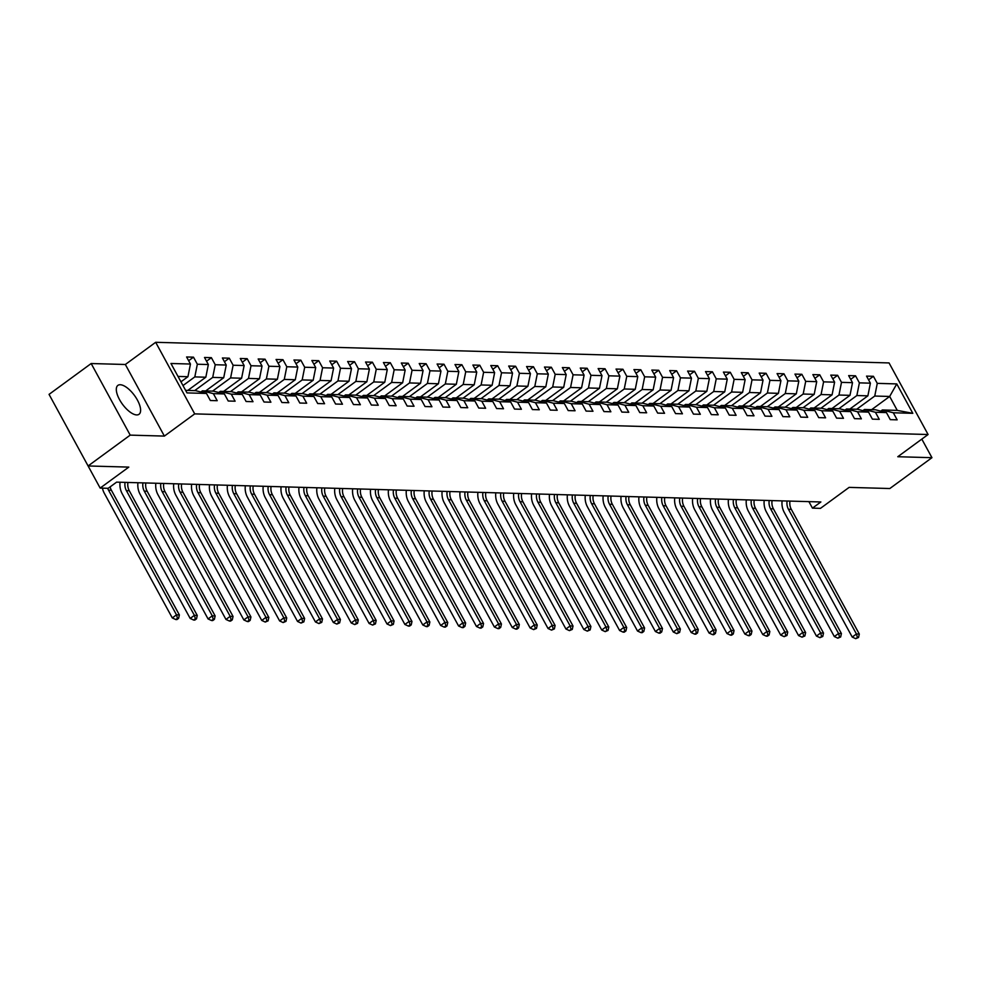 <?xml version="1.0" encoding="UTF-8"?>
<svg xmlns="http://www.w3.org/2000/svg" width="981" height="981" viewBox="0 0 981 981"><rect width="100%" height="100%" fill="white"/><g stroke="black" fill="none" stroke-linecap="round" stroke-linejoin="round"><path stroke-width="1.47" d="M136.69 414.926A17.903 7.431 53.8 0 0 139.032 414.276A17.903 7.431 53.8 0 0 136.028 397.734A17.903 7.431 53.8 0 0 120.234 384.736A17.903 7.431 53.8 0 0 117.892 385.386A17.903 7.431 53.8 0 0 120.896 401.928A17.903 7.431 53.8 0 0 136.69 414.926M91.172 363.534L130.203 435.123L164.379 436.091L125.347 364.491L91.172 363.534L49.05 394.374L100.16 488.084L108.192 488.305L116.616 482.137L820.876 501.965L812.452 508.133L820.472 508.354L849.117 487.385L889.828 488.526L931.95 457.686L921.821 439.12M125.347 364.491L155.672 342.295L889.056 362.933L928.087 434.522L194.704 413.884L155.672 342.295M130.203 435.123L88.082 465.963L128.805 467.103L100.16 488.084M185.605 390.364L195.526 390.646L206.488 393.442L210.339 400.506L217.218 400.702L213.368 393.639L224.379 393.945L228.23 401.008L235.109 401.204L231.258 394.141L242.27 394.448L246.121 401.511L253.012 401.707L249.162 394.644L260.173 394.951L264.024 402.014L270.903 402.21L267.053 395.147L278.064 395.466L281.915 402.517L288.794 402.713L284.944 395.65L295.955 395.968L299.806 403.032L306.685 403.216L302.835 396.152L313.846 396.471L317.697 403.534L324.576 403.718L320.726 396.667L331.737 396.974L335.588 404.037L342.467 404.221L338.617 397.17L349.628 397.477L353.479 404.54L360.37 404.736L356.52 397.673L367.532 397.979L371.382 405.043L378.261 405.239L374.411 398.176L385.423 398.482L389.273 405.545L396.152 405.742L392.302 398.678L403.314 398.985L407.164 406.048L414.043 406.244L410.193 399.181L421.205 399.488L425.055 406.551L431.934 406.747L428.084 399.684L439.096 399.99L442.946 407.054L449.838 407.25L445.987 400.187L456.987 400.493L460.837 407.556L467.729 407.753L463.878 400.689L474.89 400.996L478.74 408.059L485.62 408.255L481.769 401.192L492.781 401.499L496.631 408.562L503.511 408.758L499.66 401.695L510.672 402.002L514.522 409.065L521.402 409.261L517.551 402.198L528.563 402.517L532.413 409.567L539.292 409.764L535.442 402.7L546.454 403.019L550.304 410.083L557.196 410.266L553.345 403.203L564.357 403.522L568.207 410.585L575.087 410.769L571.236 403.706L582.248 404.025L586.098 411.088L592.978 411.272L589.127 404.221L600.139 404.528L603.989 411.591L610.869 411.787L607.018 404.724L618.03 405.03L621.88 412.094L628.76 412.29L624.909 405.227L635.921 405.533L639.771 412.596L646.651 412.793L642.8 405.729L653.812 406.036L657.662 413.099L664.554 413.295L660.703 406.232L671.715 406.539L675.566 413.602L682.445 413.798L678.594 406.735L689.606 407.041L693.457 414.105L700.336 414.301L696.485 407.238L707.497 407.544L711.348 414.607L718.227 414.804L714.376 407.74L725.388 408.047L729.239 415.11L736.118 415.306L732.267 408.243L743.279 408.55L747.13 415.613L754.021 415.809L750.171 408.746L761.182 409.052L765.033 416.116L771.912 416.312L768.062 409.249L779.073 409.567L782.924 416.618L789.803 416.815L785.953 409.751L796.964 410.07L800.815 417.133L807.694 417.317L803.844 410.254L814.855 410.573L818.706 417.636L825.585 417.82L821.735 410.757L832.746 411.076L836.597 418.139L843.476 418.323L839.626 411.272L850.637 411.579L854.488 418.642L861.379 418.838L857.529 411.775L868.541 412.081L872.391 419.145L879.27 419.341L875.42 412.278L886.432 412.584L890.282 419.647L897.161 419.843L893.311 412.78L912.808 413.32L896.769 383.914L889.669 396.459L874.758 396.042L856.72 409.249M206.488 393.442L186.991 392.903L170.952 363.485L190.449 364.037L186.598 356.974L193.49 357.17L188.646 360.714M896.769 383.914L877.272 383.363L873.421 376.299L866.542 376.115L870.392 383.179L859.381 382.86L855.53 375.797L848.651 375.613L852.501 382.664L841.49 382.357L837.639 375.294L830.76 375.11L834.61 382.161L823.599 381.854L819.748 374.791L812.869 374.595L816.719 381.658L805.708 381.351L801.857 374.288L794.966 374.092L798.816 381.155L787.804 380.849L783.954 373.786L777.075 373.589L780.925 380.653L769.913 380.346L766.063 373.283L759.184 373.087L763.034 380.15L752.022 379.843L748.172 372.78L741.293 372.584L745.143 379.647L734.131 379.34L730.281 372.277L723.402 372.081L727.252 379.144L716.24 378.838L712.39 371.774L705.511 371.578L709.361 378.641L698.349 378.335L694.499 371.272L687.607 371.076L691.458 378.139L680.446 377.832L676.596 370.769L669.716 370.573L673.567 377.636L662.555 377.329L658.705 370.266L651.825 370.07L655.676 377.133L644.664 376.814L640.814 369.763L633.934 369.567L637.785 376.63L626.773 376.312L622.923 369.248L616.043 369.064L619.894 376.128L608.882 375.809L605.032 368.746L598.14 368.562L601.991 375.625L590.979 375.306L587.129 368.243L580.249 368.059L584.1 375.11L573.088 374.803L569.238 367.74L562.358 367.544L566.209 374.607L555.197 374.301L551.347 367.237L544.467 367.041L548.318 374.104L537.306 373.798L533.456 366.735L526.576 366.538L530.427 373.602L519.415 373.295L515.565 366.232L508.685 366.036L512.536 373.099L501.524 372.792L497.674 365.729L490.782 365.533L494.632 372.596L483.621 372.29L479.77 365.226L472.891 365.03L476.741 372.093L465.73 371.787L461.879 364.724L455 364.527L458.85 371.591L447.839 371.284L443.988 364.221L437.109 364.025L440.96 371.088L429.948 370.781L426.097 363.718L419.218 363.522L423.069 370.585L412.057 370.278L408.206 363.215L401.315 363.019L405.165 370.082L394.166 369.763L390.315 362.712L383.424 362.516L387.274 369.579L376.263 369.261L372.412 362.197L365.533 362.014L369.383 369.077L358.372 368.758L354.521 361.695L347.642 361.511L351.492 368.574L340.481 368.255L336.63 361.192L329.751 361.008L333.601 368.059L322.59 367.752L318.739 360.689L311.86 360.493L315.71 367.556L304.699 367.25L300.848 360.186L293.957 359.99L297.807 367.053L286.795 366.747L282.945 359.684L276.066 359.487L279.916 366.551L268.904 366.244L265.054 359.181L258.175 358.985L262.025 366.048L251.013 365.741L247.163 358.678L240.284 358.482L244.134 365.545L233.122 365.239L229.272 358.175L222.393 357.979L226.243 365.042L215.231 364.736L211.381 357.673L204.502 357.476L208.352 364.54L197.34 364.233L193.49 357.17M224.379 393.945L213.429 391.149L202.417 390.83L200.823 391.995M182.993 385.558L194.814 376.9L205.826 377.219L187.788 390.426M202.417 390.83L213.368 393.639M197.34 364.233L194.814 376.9M208.352 364.54L205.826 377.219M242.27 394.448L231.32 391.652L220.308 391.333L218.714 392.498M194.667 390.622L212.705 377.403L223.717 377.722L205.679 390.929M220.308 391.333L231.258 394.141M215.231 364.736L212.705 377.403M226.243 365.042L223.717 377.722M260.173 394.951L249.211 392.155L238.199 391.836L236.617 393.001M212.558 391.125L230.609 377.906L241.608 378.225L223.57 391.431M238.199 391.836L249.162 394.644M233.122 365.239L230.609 377.906M244.134 365.545L241.608 378.225M278.064 395.466L267.102 392.658L256.09 392.351L254.508 393.504M230.461 391.627L248.5 378.408L259.511 378.727L241.473 391.934M256.09 392.351L267.053 395.147M251.013 365.741L248.5 378.408M262.025 366.048L259.511 378.727M295.955 395.968L284.993 393.16L273.981 392.854L272.399 394.006M248.352 392.13L266.391 378.924L277.402 379.23L259.364 392.437M273.981 392.854L284.944 395.65M268.904 366.244L266.391 378.924M279.916 366.551L277.402 379.23M313.846 396.471L302.884 393.663L291.872 393.356L290.29 394.509M266.243 392.633L284.282 379.426L295.293 379.733L277.255 392.94M291.872 393.356L302.835 396.152M286.795 366.747L284.282 379.426M297.807 367.053L295.293 379.733M331.737 396.974L320.787 394.166L309.775 393.859L308.181 395.012M284.134 393.136L302.173 379.929L313.184 380.236L295.146 393.442M309.775 393.859L320.726 396.667M304.699 367.25L302.173 379.929M315.71 367.556L313.184 380.236M349.628 397.477L338.678 394.669L327.666 394.362L326.072 395.527M302.025 393.639L320.064 380.432L331.075 380.738L313.037 393.945M327.666 394.362L338.617 397.17M322.59 367.752L320.064 380.432M333.601 368.059L331.075 380.738M367.532 397.979L356.569 395.171L345.557 394.865L343.975 396.03M319.916 394.141L337.967 380.935L348.978 381.241L330.928 394.448M345.557 394.865L356.52 397.673M340.481 368.255L337.967 380.935M351.492 368.574L348.978 381.241M385.423 398.482L374.46 395.674L363.448 395.368L361.866 396.532M337.82 394.644L355.858 381.437L366.869 381.744L348.831 394.951M363.448 395.368L374.411 398.176M358.372 368.758L355.858 381.437M369.383 369.077L366.869 381.744M403.314 398.985L392.351 396.177L381.339 395.87L379.757 397.035M355.711 395.147L373.749 381.94L384.76 382.247L366.722 395.453M381.339 395.87L392.302 398.678M376.263 369.261L373.749 381.94M387.274 369.579L384.76 382.247M421.205 399.488L410.242 396.68L399.242 396.373L397.648 397.538M373.602 395.65L391.64 382.443L402.651 382.749L384.613 395.968M399.242 396.373L410.193 399.181M394.166 369.763L391.64 382.443M405.165 370.082L402.651 382.749M439.096 399.99L428.145 397.182L417.133 396.876L415.539 398.041M391.493 396.152L409.531 382.946L420.542 383.252L402.504 396.471M417.133 396.876L428.084 399.684M412.057 370.278L409.531 382.946M423.069 370.585L420.542 383.252M456.987 400.493L446.036 397.697L435.024 397.379L433.443 398.544M409.384 396.655L427.422 383.448L438.433 383.755L420.395 396.974M435.024 397.379L445.987 400.187M429.948 370.781L427.422 383.448M440.96 371.088L438.433 383.755M474.89 400.996L463.927 398.2L452.915 397.881L451.334 399.046M427.287 397.158L445.325 383.951L456.337 384.27L438.286 397.477M452.915 397.881L463.878 400.689M447.839 371.284L445.325 383.951M458.85 371.591L456.337 384.27M492.781 401.499L481.818 398.703L470.806 398.384L469.225 399.549M445.178 397.673L463.216 384.454L474.228 384.773L456.19 397.979M470.806 398.384L481.769 401.192M465.73 371.787L463.216 384.454M476.741 372.093L474.228 384.773M510.672 402.002L499.709 399.206L488.697 398.887L487.116 400.052M463.069 398.176L481.107 384.957L492.119 385.275L474.081 398.482M488.697 398.887L499.66 401.695M483.621 372.29L481.107 384.957M494.632 372.596L492.119 385.275M528.563 402.517L517.612 399.708L506.601 399.402L505.007 400.555M480.96 398.678L498.998 385.459L510.01 385.778L491.971 398.985M506.601 399.402L517.551 402.198M501.524 372.792L498.998 385.459M512.536 373.099L510.01 385.778M546.454 403.019L535.503 400.211L524.492 399.905L522.898 401.057M498.851 399.181L516.889 385.974L527.901 386.281L509.862 399.488M524.492 399.905L535.442 402.7M519.415 373.295L516.889 385.974M530.427 373.602L527.901 386.281M564.357 403.522L553.394 400.714L542.383 400.407L540.801 401.56M516.742 399.684L534.792 386.477L545.804 386.784L527.753 399.99M542.383 400.407L553.345 403.203M537.306 373.798L534.792 386.477M548.318 374.104L545.804 386.784M582.248 404.025L571.285 401.217L560.274 400.91L558.692 402.063M534.645 400.187L552.683 386.98L563.695 387.287L545.657 400.493M560.274 400.91L571.236 403.706M555.197 374.301L552.683 386.98M566.209 374.607L563.695 387.287M600.139 404.528L589.176 401.72L578.165 401.413L576.583 402.578M552.536 400.689L570.574 387.483L581.586 387.789L563.548 400.996M578.165 401.413L589.127 404.221M573.088 374.803L570.574 387.483M584.1 375.11L581.586 387.789M618.03 405.03L607.067 402.222L596.056 401.916L594.474 403.081M570.427 401.192L588.465 387.986L599.477 388.292L581.439 401.499M596.056 401.916L607.018 404.724M590.979 375.306L588.465 387.986M601.991 375.625L599.477 388.292M635.921 405.533L624.971 402.725L613.959 402.418L612.365 403.583M588.318 401.695L606.356 388.488L617.368 388.795L599.33 402.002M613.959 402.418L624.909 405.227M608.882 375.809L606.356 388.488M619.894 376.128L617.368 388.795M653.812 406.036L642.862 403.228L631.85 402.921L630.256 404.086M606.209 402.198L624.247 388.991L635.259 389.298L617.221 402.504M631.85 402.921L642.8 405.729M626.773 376.312L624.247 388.991M637.785 376.63L635.259 389.298M671.715 406.539L660.753 403.731L649.741 403.424L648.159 404.589M624.1 402.7L642.15 389.494L653.162 389.8L635.112 403.019M649.741 403.424L660.703 406.232M644.664 376.814L642.15 389.494M655.676 377.133L653.162 389.8M689.606 407.041L678.644 404.233L667.632 403.927L666.05 405.092M642.003 403.203L660.041 389.997L671.053 390.303L653.015 403.522M667.632 403.927L678.594 406.735M662.555 377.329L660.041 389.997M673.567 377.636L671.053 390.303M707.497 407.544L696.535 404.736L685.523 404.43L683.941 405.594M659.894 403.706L677.932 390.499L688.944 390.806L670.906 404.025M685.523 404.43L696.485 407.238M680.446 377.832L677.932 390.499M691.458 378.139L688.944 390.806M725.388 408.047L714.438 405.251L703.426 404.932L701.832 406.097M677.785 404.209L695.823 391.002L706.835 391.309L688.797 404.528M703.426 404.932L714.376 407.74M698.349 378.335L695.823 391.002M709.361 378.641L706.835 391.309M743.279 408.55L732.329 405.754L721.317 405.435L719.723 406.6M695.676 404.724L713.714 391.505L724.726 391.824L706.688 405.03M721.317 405.435L732.267 408.243M716.24 378.838L713.714 391.505M727.252 379.144L724.726 391.824M761.182 409.052L750.22 406.257L739.208 405.938L737.626 407.103M713.567 405.227L731.605 392.008L742.617 392.326L724.579 405.533M739.208 405.938L750.171 408.746M734.131 379.34L731.605 392.008M745.143 379.647L742.617 392.326M779.073 409.567L768.111 406.759L757.099 406.441L755.517 407.606M731.47 405.729L749.509 392.51L760.52 392.829L742.482 406.036M757.099 406.441L768.062 409.249M752.022 379.843L749.509 392.51M763.034 380.15L760.52 392.829M796.964 410.07L786.002 407.262L774.99 406.956L773.408 408.108M749.361 406.232L767.4 393.013L778.411 393.332L760.373 406.539M774.99 406.956L785.953 409.751M769.913 380.346L767.4 393.013M780.925 380.653L778.411 393.332M814.855 410.573L803.893 407.765L792.881 407.458L791.299 408.611M767.252 406.735L785.291 393.528L796.302 393.835L778.264 407.041M792.881 407.458L803.844 410.254M787.804 380.849L785.291 393.528M798.816 381.155L796.302 393.835M832.746 411.076L821.796 408.268L810.784 407.961L809.19 409.114M785.143 407.238L803.181 394.031L814.193 394.337L796.155 407.544M810.784 407.961L821.735 410.757M805.708 381.351L803.181 394.031M816.719 381.658L814.193 394.337M850.637 411.579L839.687 408.77L828.675 408.464L827.081 409.629M803.034 407.74L821.072 394.534L832.084 394.84L814.046 408.047M828.675 408.464L839.626 411.272M823.599 381.854L821.072 394.534M834.61 382.161L832.084 394.84M868.541 412.081L857.578 409.273L846.566 408.967L844.984 410.132M820.925 408.243L838.976 395.036L849.987 395.343L831.937 408.55M846.566 408.967L857.529 411.775M841.49 382.357L838.976 395.036M852.501 382.664L849.987 395.343M886.432 412.584L875.469 409.776L864.457 409.469L862.875 410.634M838.829 408.746L856.867 395.539L867.878 395.846L849.84 409.052M864.457 409.469L875.42 412.278M859.381 382.86L856.867 395.539M870.392 383.179L867.878 395.846M912.808 413.32L897.259 410.389L882.348 409.972L880.766 411.137M871.631 409.666L889.669 396.459L897.259 410.389M882.348 409.972L893.311 412.78M877.272 383.363L874.758 396.042M928.087 434.522L897.774 456.729L931.95 457.686M164.379 436.091L194.704 413.884M808.896 501.622L812.452 508.133M180.945 381.817L187.935 376.704L178.015 376.434M190.449 364.037L187.935 376.704M873.421 376.299L868.577 379.855M855.53 375.797L850.686 379.353M837.639 375.294L832.795 378.838M819.748 374.791L814.904 378.335M801.857 374.288L797.013 377.832M783.954 373.786L779.122 377.329M766.063 373.283L761.219 376.827M748.172 372.78L743.328 376.324M730.281 372.277L725.437 375.821M712.39 371.774L707.546 375.318M694.499 371.272L689.655 374.816M676.596 370.769L671.752 374.313M658.705 370.266L653.861 373.81M640.814 369.763L635.97 373.307M622.923 369.248L618.079 372.805M605.032 368.746L600.188 372.302M587.129 368.243L582.297 371.799M569.238 367.74L564.394 371.284M551.347 367.237L546.503 370.781M533.456 366.735L528.612 370.278M515.565 366.232L510.721 369.776M497.674 365.729L492.83 369.273M479.77 365.226L474.927 368.77M461.879 364.724L457.036 368.267M443.988 364.221L439.145 367.765M426.097 363.718L421.254 367.262M408.206 363.215L403.363 366.759M390.315 362.712L385.472 366.256M372.412 362.197L367.568 365.754M354.521 361.695L349.677 365.251M336.63 361.192L331.786 364.748M318.739 360.689L313.895 364.233M300.848 360.186L296.004 363.73M282.945 359.684L278.114 363.228M265.054 359.181L260.21 362.725M247.163 358.678L242.319 362.222M229.272 358.175L224.428 361.719M211.381 357.673L206.537 361.216M789.975 501.095A11.478 9.933 -88.4 0 0 791.311 509.36L859.307 634.057L856.438 633.984L857.406 637.442L855.714 638.68L858.547 637.478L857.406 637.442M787.118 501.009A11.478 9.933 -88.4 0 0 788.442 509.274L856.438 633.984L852.219 637.061L784.236 512.364A17.217 14.911 91.6 0 1 782.102 500.874M852.219 637.061L855.714 638.68M858.547 637.478L859.307 634.057M772.084 500.592A11.478 9.933 -88.4 0 0 773.42 508.857L841.416 633.554L838.547 633.481L839.515 636.939L837.823 638.177L840.656 636.976L839.515 636.939M769.214 500.506A11.478 9.933 -88.4 0 0 770.551 508.771L838.547 633.481L834.328 636.559L766.345 511.861A17.217 14.911 91.6 0 1 764.211 500.371M834.328 636.559L837.823 638.177M840.656 636.976L841.416 633.554M754.193 500.089A11.478 9.933 -88.4 0 0 755.529 508.354L823.513 633.052L820.656 632.966L821.612 636.436L819.932 637.675L822.765 636.473L821.612 636.436M751.323 500.003A11.478 9.933 -88.4 0 0 752.66 508.268L820.656 632.966L816.437 636.056L748.454 511.359A17.217 14.911 91.6 0 1 746.32 499.856M816.437 636.056L819.932 637.675M822.765 636.473L823.513 633.052M736.302 499.574A11.478 9.933 -88.4 0 0 737.638 507.851L805.622 632.549L802.752 632.463L803.721 635.933L802.041 637.172L804.874 635.97L803.721 635.933M733.432 499.501A11.478 9.933 -88.4 0 0 734.769 507.766L802.752 632.463L798.546 635.553L730.551 510.843A17.217 14.911 91.6 0 1 728.429 499.354M798.546 635.553L802.041 637.172M804.874 635.97L805.622 632.549M718.411 499.071A11.478 9.933 -88.4 0 0 719.735 507.349L787.731 632.046L784.861 631.96L785.83 635.43L784.15 636.669L786.983 635.467L785.83 635.43M715.541 498.998A11.478 9.933 -88.4 0 0 716.878 507.263L784.861 631.96L780.655 635.05L712.66 510.341A17.217 14.911 91.6 0 1 710.526 498.851M780.655 635.05L784.15 636.669M786.983 635.467L787.731 632.046M700.52 498.569A11.478 9.933 -88.4 0 0 701.844 506.834L769.84 631.543L766.97 631.457L767.939 634.928L766.259 636.154L767.4 636.191L769.079 634.952L767.939 634.928M697.65 498.495A11.478 9.933 -88.4 0 0 698.975 506.76L766.97 631.457L762.764 634.548L694.769 509.838A17.217 14.911 91.6 0 1 692.635 498.348M762.764 634.548L766.259 636.154M769.079 634.952L769.84 631.543M682.617 498.066A11.478 9.933 -88.4 0 0 683.953 506.331L751.949 631.041L749.079 630.955L750.048 634.425L748.356 635.651L749.509 635.688L751.188 634.449L750.048 634.425M679.759 497.992A11.478 9.933 -88.4 0 0 681.084 506.257L749.079 630.955L744.861 634.045L676.878 509.335A17.217 14.911 91.6 0 1 674.744 497.845M744.861 634.045L748.356 635.651M751.188 634.449L751.949 631.041M664.726 497.563A11.478 9.933 -88.4 0 0 666.062 505.828L734.046 630.538L731.188 630.452L732.157 633.922L730.465 635.148L731.618 635.185L733.298 633.947L732.157 633.922M661.856 497.49A11.478 9.933 -88.4 0 0 663.193 505.755L731.188 630.452L726.97 633.542L658.987 508.832A17.217 14.911 91.6 0 1 656.853 497.342M726.97 633.542L730.465 635.148M733.298 633.947L734.046 630.538M646.835 497.06A11.478 9.933 -88.4 0 0 648.171 505.325L716.155 630.035L713.285 629.949L714.254 633.419L712.574 634.646L713.727 634.682L715.407 633.444L714.254 633.419M643.965 496.987A11.478 9.933 -88.4 0 0 645.302 505.252L713.285 629.949L709.079 633.039L641.083 508.33A17.217 14.911 91.6 0 1 638.962 496.84M709.079 633.039L712.574 634.646M715.407 633.444L716.155 630.035M628.944 496.558A11.478 9.933 -88.4 0 0 630.28 504.823L698.264 629.532L695.394 629.446L696.363 632.917L694.683 634.143L695.823 634.18L697.516 632.941L696.363 632.917M626.074 496.472A11.478 9.933 -88.4 0 0 627.411 504.749L695.394 629.446L691.188 632.537L623.193 507.827A17.217 14.911 91.6 0 1 621.071 496.337M691.188 632.537L694.683 634.143M697.516 632.941L698.264 629.532M611.053 496.055A11.478 9.933 -88.4 0 0 612.377 504.32L680.373 629.029L677.503 628.944L678.472 632.402L676.792 633.64L679.625 632.438L678.472 632.402M608.183 495.969A11.478 9.933 -88.4 0 0 609.52 504.246L677.503 628.944L673.297 632.022L605.302 507.324A17.217 14.911 91.6 0 1 603.168 495.834M673.297 632.022L676.792 633.64M679.625 632.438L680.373 629.029M593.162 495.552A11.478 9.933 -88.4 0 0 594.486 503.817L662.482 628.514L659.612 628.441L660.581 631.899L658.889 633.137L660.041 633.174L661.721 631.936L660.581 631.899M590.292 495.466A11.478 9.933 -88.4 0 0 591.617 503.731L659.612 628.441L655.394 631.519L587.411 506.821A17.217 14.911 91.6 0 1 585.277 495.331M655.394 631.519L658.889 633.137M661.721 631.936L662.482 628.514M575.258 495.049A11.478 9.933 -88.4 0 0 576.595 503.314L644.591 628.012L641.721 627.938L642.69 631.396L640.998 632.635L642.15 632.671L643.83 631.433L642.69 631.396M572.401 494.964A11.478 9.933 -88.4 0 0 573.726 503.228L641.721 627.938L637.503 631.016L569.52 506.319A17.217 14.911 91.6 0 1 567.386 494.829M637.503 631.016L640.998 632.635M643.83 631.433L644.591 628.012M557.367 494.547A11.478 9.933 -88.4 0 0 558.704 502.812L626.687 627.509L623.83 627.435L624.799 630.893L623.107 632.132L624.259 632.169L625.939 630.93L624.799 630.893M554.498 494.461A11.478 9.933 -88.4 0 0 555.835 502.726L623.83 627.435L619.612 630.513L551.629 505.816A17.217 14.911 91.6 0 1 549.495 494.326M619.612 630.513L623.107 632.132M625.939 630.93L626.687 627.509M539.476 494.044A11.478 9.933 -88.4 0 0 540.813 502.309L608.796 627.006L605.927 626.933L606.896 630.391L605.216 631.629L608.048 630.427L606.896 630.391M536.607 493.958A11.478 9.933 -88.4 0 0 537.944 502.223L605.927 626.933L601.721 630.01L533.725 505.313A17.217 14.911 91.6 0 1 531.604 493.823M601.721 630.01L605.216 631.629M608.048 630.427L608.796 627.006M521.585 493.541A11.478 9.933 -88.4 0 0 522.91 501.806L590.905 626.503L588.036 626.43L589.005 629.888L587.325 631.126L590.157 629.925L589.005 629.888M518.716 493.455A11.478 9.933 -88.4 0 0 520.053 501.72L588.036 626.43L583.83 629.508L515.834 504.81A17.217 14.911 91.6 0 1 513.713 493.32M583.83 629.508L587.325 631.126M590.157 629.925L590.905 626.503M503.694 493.038A11.478 9.933 -88.4 0 0 505.019 501.303L573.014 626.001L570.145 625.927L571.114 629.385L569.434 630.624L572.266 629.422L571.114 629.385M500.825 492.953A11.478 9.933 -88.4 0 0 502.149 501.217L570.145 625.927L565.939 629.005L497.943 504.308A17.217 14.911 91.6 0 1 495.81 492.805M565.939 629.005L569.434 630.624M572.266 629.422L573.014 626.001M485.791 492.523A11.478 9.933 -88.4 0 0 487.128 500.8L555.123 625.498L552.254 625.412L553.223 628.882L551.53 630.121L554.363 628.919L553.223 628.882M482.934 492.45A11.478 9.933 -88.4 0 0 484.258 500.715L552.254 625.412L548.036 628.502L480.052 503.805A17.217 14.911 91.6 0 1 477.919 492.303M548.036 628.502L551.53 630.121M554.363 628.919L555.123 625.498M467.9 492.021A11.478 9.933 -88.4 0 0 469.237 500.298L537.232 624.995L534.363 624.909L535.332 628.38L533.639 629.618L536.472 628.416L535.332 628.38M465.031 491.947A11.478 9.933 -88.4 0 0 466.367 500.212L534.363 624.909L530.145 627.999L462.161 503.29A17.217 14.911 91.6 0 1 460.028 491.8M530.145 627.999L533.639 629.618M536.472 628.416L537.232 624.995M450.009 491.518A11.478 9.933 -88.4 0 0 451.346 499.783L519.329 624.492L516.46 624.407L517.428 627.877L515.748 629.103L516.901 629.14L518.581 627.901L517.428 627.877M447.14 491.444A11.478 9.933 -88.4 0 0 448.476 499.709L516.46 624.407L512.254 627.497L444.258 502.787A17.217 14.911 91.6 0 1 442.137 491.297M512.254 627.497L515.748 629.103M518.581 627.901L519.329 624.492M432.118 491.015A11.478 9.933 -88.4 0 0 433.455 499.28L501.438 623.99L498.569 623.904L499.537 627.374L497.858 628.6L498.998 628.637L500.69 627.399L499.537 627.374M429.249 490.941A11.478 9.933 -88.4 0 0 430.585 499.206L498.569 623.904L494.363 626.994L426.367 502.284A17.217 14.911 91.6 0 1 424.246 490.794M494.363 626.994L497.858 628.6M500.69 627.399L501.438 623.99M414.227 490.512A11.478 9.933 -88.4 0 0 415.552 498.777L483.547 623.487L480.678 623.401L481.646 626.871L479.967 628.098L481.107 628.134L482.799 626.896L481.646 626.871M411.358 490.439A11.478 9.933 -88.4 0 0 412.694 498.704L480.678 623.401L476.472 626.491L408.476 501.781A17.217 14.911 91.6 0 1 406.342 490.292M476.472 626.491L479.967 628.098M482.799 626.896L483.547 623.487M396.336 490.01A11.478 9.933 -88.4 0 0 397.661 498.274L465.656 622.984L462.787 622.898L463.755 626.369L462.076 627.595L463.216 627.632L464.896 626.393L463.755 626.369M393.467 489.936A11.478 9.933 -88.4 0 0 394.791 498.201L462.787 622.898L458.581 625.988L390.585 501.279A17.217 14.911 91.6 0 1 388.451 489.789M458.581 625.988L462.076 627.595M464.896 626.393L465.656 622.984M378.433 489.507A11.478 9.933 -88.4 0 0 379.77 497.772L447.765 622.481L444.896 622.395L445.865 625.866L444.172 627.092L445.325 627.129L447.005 625.89L445.865 625.866M375.576 489.421A11.478 9.933 -88.4 0 0 376.9 497.698L444.896 622.395L440.677 625.486L372.694 500.776A17.217 14.911 91.6 0 1 370.56 489.286M440.677 625.486L444.172 627.092M447.005 625.89L447.765 622.481M360.542 489.004A11.478 9.933 -88.4 0 0 361.879 497.269L429.862 621.979L427.005 621.893L427.974 625.363L426.281 626.589L427.434 626.626L429.114 625.388L427.974 625.363M357.673 488.918A11.478 9.933 -88.4 0 0 359.009 497.195L427.005 621.893L422.786 624.971L354.803 500.273A17.217 14.911 91.6 0 1 352.67 488.783M422.786 624.971L426.281 626.589M429.114 625.388L429.862 621.979M342.651 488.501A11.478 9.933 -88.4 0 0 343.988 496.766L411.971 621.464L409.102 621.39L410.07 624.848L408.39 626.086L409.543 626.123L411.223 624.885L410.07 624.848M339.782 488.415A11.478 9.933 -88.4 0 0 341.118 496.68L409.102 621.39L404.895 624.468L336.9 499.77A17.217 14.911 91.6 0 1 334.779 488.28M404.895 624.468L408.39 626.086M411.223 624.885L411.971 621.464M324.76 487.998A11.478 9.933 -88.4 0 0 326.097 496.263L394.08 620.961L391.211 620.887L392.179 624.345L390.499 625.584L393.332 624.382L392.179 624.345M321.891 487.913A11.478 9.933 -88.4 0 0 323.227 496.178L391.211 620.887L387.005 623.965L319.009 499.268A17.217 14.911 91.6 0 1 316.888 487.778M387.005 623.965L390.499 625.584M393.332 624.382L394.08 620.961M306.869 487.496A11.478 9.933 -88.4 0 0 308.193 495.761L376.189 620.458L373.32 620.384L374.288 623.842L372.608 625.081L375.441 623.879L374.288 623.842M304 487.41A11.478 9.933 -88.4 0 0 305.336 495.675L373.32 620.384L369.114 623.462L301.118 498.765A17.217 14.911 91.6 0 1 298.984 487.275M369.114 623.462L372.608 625.081M375.441 623.879L376.189 620.458M288.978 486.993A11.478 9.933 -88.4 0 0 290.302 495.258L358.298 619.955L355.429 619.882L356.397 623.34L354.705 624.578L357.538 623.376L356.397 623.34M286.109 486.907A11.478 9.933 -88.4 0 0 287.433 495.172L355.429 619.882L351.21 622.96L283.227 498.262A17.217 14.911 91.6 0 1 281.093 486.772M351.21 622.96L354.705 624.578M357.538 623.376L358.298 619.955M271.075 486.49A11.478 9.933 -88.4 0 0 272.411 494.755L340.407 619.452L337.538 619.379L338.506 622.837L336.814 624.075L339.647 622.874L338.506 622.837M268.218 486.404A11.478 9.933 -88.4 0 0 269.542 494.669L337.538 619.379L333.319 622.457L265.336 497.759A17.217 14.911 91.6 0 1 263.202 486.269M333.319 622.457L336.814 624.075M339.647 622.874L340.407 619.452M253.184 485.987A11.478 9.933 -88.4 0 0 254.52 494.252L322.504 618.95L319.647 618.876L320.603 622.334L318.923 623.573L321.756 622.371L320.603 622.334M250.314 485.902A11.478 9.933 -88.4 0 0 251.651 494.166L319.647 618.876L315.428 621.954L247.445 497.257A17.217 14.911 91.6 0 1 245.311 485.767M315.428 621.954L318.923 623.573M321.756 622.371L322.504 618.95M235.293 485.485A11.478 9.933 -88.4 0 0 236.629 493.75L304.613 618.447L301.743 618.361L302.712 621.831L301.032 623.07L303.865 621.868L302.712 621.831M232.423 485.399A11.478 9.933 -88.4 0 0 233.76 493.664L301.743 618.361L297.537 621.451L229.542 496.754A17.217 14.911 91.6 0 1 227.42 485.252M297.537 621.451L301.032 623.07M303.865 621.868L304.613 618.447M217.402 484.97A11.478 9.933 -88.4 0 0 218.726 493.247L286.722 617.944L283.852 617.858L284.821 621.329L283.141 622.567L285.974 621.365L284.821 621.329M214.532 484.896A11.478 9.933 -88.4 0 0 215.869 493.161L283.852 617.858L279.646 620.948L211.651 496.239A17.217 14.911 91.6 0 1 209.517 484.749M279.646 620.948L283.141 622.567M285.974 621.365L286.722 617.944M199.511 484.467A11.478 9.933 -88.4 0 0 200.835 492.732L268.831 617.441L265.961 617.356L266.93 620.826L265.25 622.052L268.083 620.863L266.93 620.826M196.641 484.393A11.478 9.933 -88.4 0 0 197.966 492.658L265.961 617.356L261.755 620.446L193.76 495.736A17.217 14.911 91.6 0 1 191.626 484.246M261.755 620.446L265.25 622.052M268.083 620.863L268.831 617.441M181.608 483.964A11.478 9.933 -88.4 0 0 182.944 492.229L250.94 616.939L248.07 616.853L249.039 620.323L247.347 621.549L248.5 621.586L250.18 620.348L249.039 620.323M178.75 483.891A11.478 9.933 -88.4 0 0 180.075 492.155L248.07 616.853L243.852 619.943L175.869 495.233A17.217 14.911 91.6 0 1 173.735 483.743M243.852 619.943L247.347 621.549M250.18 620.348L250.94 616.939M163.717 483.461A11.478 9.933 -88.4 0 0 165.053 491.726L233.049 616.436L230.179 616.35L231.148 619.82L229.456 621.047L230.609 621.083L232.289 619.845L231.148 619.82M160.847 483.388A11.478 9.933 -88.4 0 0 162.184 491.653L230.179 616.35L225.961 619.44L157.978 494.731A17.217 14.911 91.6 0 1 155.844 483.241M225.961 619.44L229.456 621.047M232.289 619.845L233.049 616.436M145.826 482.959A11.478 9.933 -88.4 0 0 147.162 491.223L215.146 615.933L212.276 615.847L213.245 619.318L211.565 620.544L212.718 620.581L214.398 619.342L213.245 619.318M142.956 482.885A11.478 9.933 -88.4 0 0 144.293 491.15L212.276 615.847L208.07 618.937L140.075 494.228A17.217 14.911 91.6 0 1 137.953 482.738M208.07 618.937L211.565 620.544M214.398 619.342L215.146 615.933M127.935 482.456A11.478 9.933 -88.4 0 0 129.271 490.721L197.255 615.43L194.385 615.345L195.354 618.815L193.674 620.041L194.814 620.078L196.507 618.839L195.354 618.815M125.065 482.382A11.478 9.933 -88.4 0 0 126.402 490.647L194.385 615.345L190.179 618.435L122.184 493.725A17.217 14.911 91.6 0 1 120.062 482.235M190.179 618.435L193.674 620.041M196.507 618.839L197.255 615.43M110.142 486.87A11.478 9.933 -88.4 0 0 111.368 490.218L179.364 614.928L176.494 614.842L177.463 618.312L175.783 619.538L176.923 619.575L178.616 618.337L177.463 618.312M107.689 488.293A11.478 9.933 -88.4 0 0 108.511 490.144L176.494 614.842L172.288 617.92L104.293 493.222A17.217 14.911 91.6 0 1 102.441 488.146M172.288 617.92L175.783 619.538M178.616 618.337L179.364 614.928M791.311 509.36L788.442 509.274M773.42 508.857L770.551 508.771M755.529 508.354L752.66 508.268M737.638 507.851L734.769 507.766M719.735 507.349L716.878 507.263M701.844 506.834L698.975 506.76M683.953 506.331L681.084 506.257M666.062 505.828L663.193 505.755M648.171 505.325L645.302 505.252M630.28 504.823L627.411 504.749M612.377 504.32L609.52 504.246M594.486 503.817L591.617 503.731M576.595 503.314L573.726 503.228M558.704 502.812L555.835 502.726M540.813 502.309L537.944 502.223M522.91 501.806L520.053 501.72M505.019 501.303L502.149 501.217M487.128 500.8L484.258 500.715M469.237 500.298L466.367 500.212M451.346 499.783L448.476 499.709M433.455 499.28L430.585 499.206M415.552 498.777L412.694 498.704M397.661 498.274L394.791 498.201M379.77 497.772L376.9 497.698M361.879 497.269L359.009 497.195M343.988 496.766L341.118 496.68M326.097 496.263L323.227 496.178M308.193 495.761L305.336 495.675M290.302 495.258L287.433 495.172M272.411 494.755L269.542 494.669M254.52 494.252L251.651 494.166M236.629 493.75L233.76 493.664M218.726 493.247L215.869 493.161M200.835 492.732L197.966 492.658M182.944 492.229L180.075 492.155M165.053 491.726L162.184 491.653M147.162 491.223L144.293 491.15M129.271 490.721L126.402 490.647M111.368 490.218L108.511 490.144"/></g></svg>
